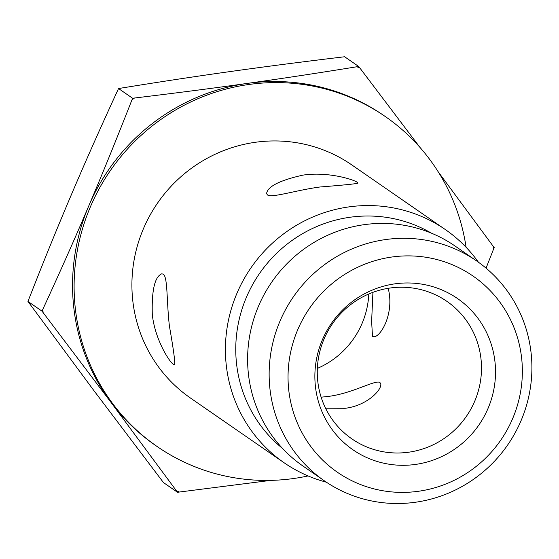 <?xml version="1.0" encoding="UTF-8"?>
<svg xmlns="http://www.w3.org/2000/svg" width="559" height="559" viewBox="0 0 559 559"><rect width="100%" height="100%" fill="white"/><g stroke="black" fill="none" stroke-linecap="round" stroke-linejoin="round"><path stroke-width="0.84" d="M476.554 260.892L455.026 246.016A133.727 130.247 124.7 0 0 271.849 281.967A133.727 130.247 124.7 0 0 302.957 466.031L324.493 480.915A133.727 130.247 124.7 0 0 415.484 502.241A133.727 130.247 124.7 0 0 531.05 352.554A133.727 130.247 124.7 0 0 476.554 260.892A133.727 130.247 124.7 0 0 293.377 296.85A133.727 130.247 124.7 0 0 324.493 480.915M478.42 262.206A141.748 138.059 124.7 0 0 445.278 229.518A141.748 138.059 124.7 0 0 251.103 267.635A141.748 138.059 124.7 0 0 284.084 462.74A141.748 138.059 124.7 0 0 326.379 482.193M494.939 361.519A91.935 89.545 -55.3 0 1 369.24 458.639A91.935 89.545 -55.3 0 1 351.422 302.244A91.935 89.545 -55.3 0 1 494.939 361.519M480.964 358.647A83.577 81.404 124.7 0 0 446.9 301.357A83.577 81.404 124.7 0 0 332.416 323.829A83.577 81.404 124.7 0 0 351.863 438.871A83.577 81.404 124.7 0 0 408.734 452.203A83.577 81.404 124.7 0 0 480.964 358.647M418.544 491.256A119.249 116.146 -55.3 0 1 297.723 329.747A119.249 116.146 -55.3 0 1 499.327 301.406A119.249 116.146 -55.3 0 1 418.544 491.256M317.351 368.409A83.577 81.404 124.7 0 0 368.793 293.985M325.548 408.203L345.203 408.294C367.011 405.624 381.678 390.035 380.805 384.082L379.959 382.531C375.585 379.365 352.596 393.508 328.063 396.443L321.139 397.19M372.923 292.336L371.623 321.495L372.504 336.462L374.118 336.777C381.224 336.294 394.584 312.621 388.17 288.311M267.405 194.895L266.587 193.561C267.558 186.517 279.647 180.375 302.845 175.142C329.663 171.04 358.529 180.983 357.914 183.156C356.216 183.841 343.575 185.12 319.993 186.992C295.942 190.2 271.527 198.277 267.405 194.895M173.493 364.44C169.077 361.743 154.731 338.656 152.3 314.424C151.615 290.198 154.773 276.663 161.761 273.812L163.207 274.148C167.882 276.81 166.533 302.105 169.44 326.267C173.611 350.004 175.316 362.854 174.562 364.831L173.493 364.44M494.247 247.644L493.457 249.356A230.678 224.676 124.7 0 0 493.087 246.128L494.247 247.644M177.573 492.318L176.413 490.802A230.678 224.676 124.7 0 0 179.376 492.025L177.573 492.318L163.438 482.55L94.143 390.923L27.95 301.434L42.086 311.202L42.777 309.427A230.678 224.676 124.7 0 0 43.148 312.656L42.086 311.202M134.481 98.021A230.678 224.676 124.7 0 0 131.889 100.019L132.679 98.307L134.481 98.021C175.198 93.136 212.762 88.273 247.176 83.424A200.59 195.371 124.7 0 0 88.839 205.761A200.59 195.371 124.7 0 0 111.283 402.766A200.59 195.371 124.7 0 0 155.57 445.446L157.128 446.522A200.59 195.371 124.7 0 0 308.072 475.933M270.815 480.377L179.376 492.025M176.413 490.802L111.283 402.766L43.148 312.656M42.777 309.427C59.701 272.743 75.053 238.19 88.839 205.761C102.639 173.353 116.992 138.108 131.889 100.019M438.242 171.865L493.087 246.128M493.457 249.356L486.057 268.145M359.821 67.981A230.678 224.676 124.7 0 0 356.859 66.759L358.759 66.528L419.865 147.29M466.094 247.295A200.59 195.371 124.7 0 0 385.228 116.496L383.67 115.42A200.59 195.371 124.7 0 0 247.176 83.424C281.61 78.595 318.169 73.04 356.859 66.759M358.759 66.528L344.623 56.759C303.327 61.7 265.127 66.64 230.035 71.58C194.923 76.506 157.757 82.159 118.543 88.539L132.679 98.307M118.543 88.539C101.368 125.733 85.758 160.852 71.699 193.917C57.619 226.968 43.043 262.807 27.95 301.434M385.228 116.496A200.59 195.371 124.7 0 0 248.734 84.507A200.59 195.371 124.7 0 0 80.307 236.771A200.59 195.371 124.7 0 0 157.128 446.522M445.278 229.518L351.772 164.898A141.748 138.059 124.7 0 0 157.603 203.008A141.748 138.059 124.7 0 0 190.584 398.12L284.084 462.74M431.338 233.124A131.218 127.801 124.7 0 0 259.544 273.463A131.218 127.801 124.7 0 0 282.533 448.43"/></g></svg>
